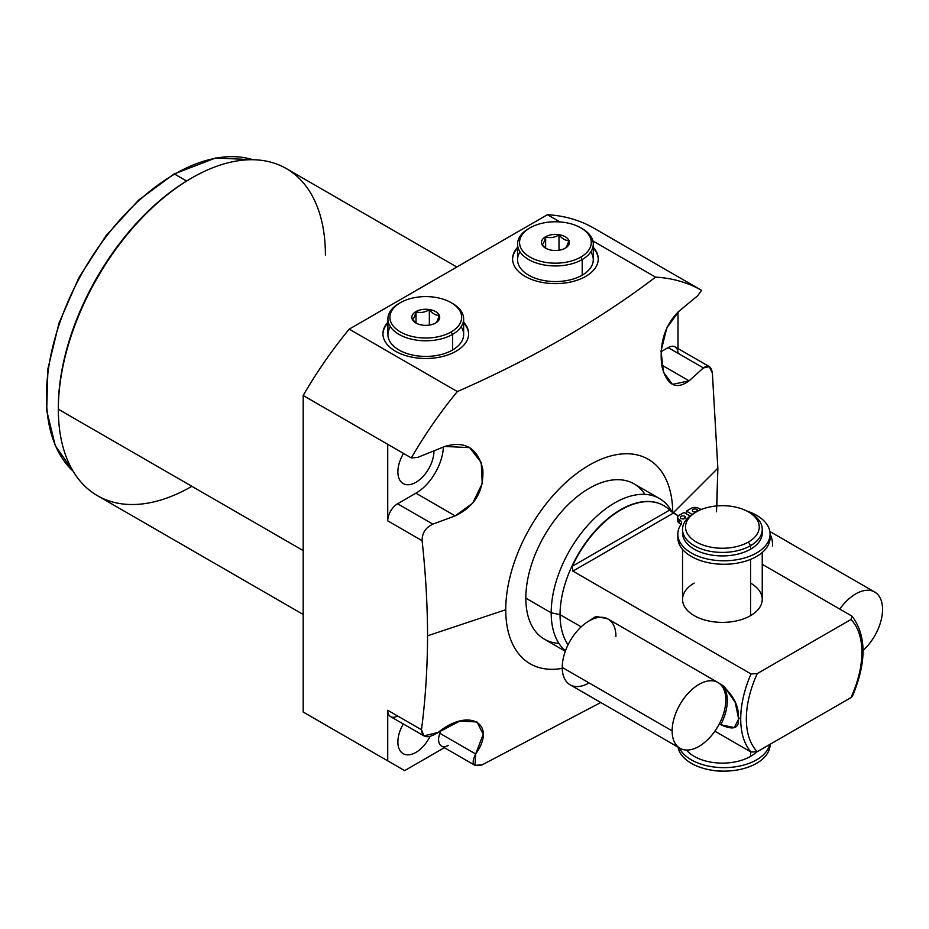 <?xml version="1.0" encoding="UTF-8"?>
<svg xmlns="http://www.w3.org/2000/svg" width="929" height="929" viewBox="0 0 929 929"><rect width="100%" height="100%" fill="white"/><g stroke="black" fill="none" stroke-linecap="round" stroke-linejoin="round"><path stroke-width="1.39" d="M303.191 614.464L97.44 495.668A188.854 109.03 -60 0 1 58.33 409.224L303.191 550.583L58.33 409.224L58.33 407.587A186.857 107.88 -60 0 0 58.33 408.412A186.857 107.88 -60 0 1 58.33 407.587A186.857 107.88 -60 0 1 191.165 178.333M448.452 745.325A13.947 8.059 -60 0 1 439.858 733.306L475.671 753.988L474.998 765.368L482.197 764.811L600.773 702.51L482.197 764.811C473.024 767.366 470.84 763.754 475.671 753.988C497.561 723.343 468.878 707.294 438.244 732.377C427.828 738.927 422.231 738.044 421.476 729.753C425.401 699.897 427.445 668.578 427.572 635.796C427.479 605 425.656 573.298 422.114 540.713C422.021 533.118 425.598 527.591 432.868 524.142L455.187 515.874C474.916 506.421 484.114 490.849 482.801 469.145C477.657 448.045 464.999 440.485 444.852 446.454L417.76 457.37L411.326 457.927L303.191 395.499A291.044 168.033 -60 0 1 349.223 329.133L457.358 391.562A291.044 168.033 120 0 0 411.326 457.927A291.044 168.033 -60 0 1 457.358 391.562C532.433 358.629 598.508 320.493 655.56 277.132L592.876 240.936L655.56 277.132A291.044 168.033 -60 0 1 701.592 290.347A291.044 168.033 120 0 0 655.56 277.132C598.508 320.493 532.433 358.629 457.358 391.562L349.223 329.133L547.425 214.704A291.044 168.033 -60 0 1 593.457 227.919L701.592 290.347L697.667 295.759L678.762 311.401C664.897 325.08 659.23 343.219 661.773 365.817C666.79 385.384 675.894 390.389 689.097 380.832L703.416 367.942C708.188 364.447 711.173 366.165 712.38 373.121L717.85 468.204L716.851 505.922M397.6 715.957A13.947 8.059 -60 0 1 387.73 710.267L387.73 760.851L404.638 770.617L303.191 712.044L303.191 395.499L387.73 444.317L387.73 520.855L422.114 540.713C425.656 573.298 427.479 605 427.572 635.796L505.748 609.738A118.076 68.165 120 0 0 562.242 668.346A118.076 68.165 -60 0 1 505.748 609.738L427.572 635.796C427.445 668.578 425.401 699.897 421.476 729.753L387.73 710.267L387.73 760.851L303.191 712.044L320.099 721.81L303.191 712.044L303.191 395.499A291.044 168.033 -60 0 1 349.223 329.133L547.425 214.704L559.943 221.926L547.425 214.704A291.044 168.033 -60 0 1 593.457 227.919L701.592 290.347L697.667 295.759L678.762 311.401L666.801 327.949L661.042 351.116L663.492 372.32L672.503 384.385L689.097 380.832L703.416 367.942L668.137 347.574L661.007 351.696L668.137 347.574A13.947 8.059 -60 0 1 675.116 346.889L709.233 366.583M505.748 609.738A118.076 68.165 -60 0 1 588.916 465.313A118.076 68.165 -60 0 1 672.724 512.599A118.076 68.165 120 0 0 588.916 465.313A118.076 68.165 120 0 0 505.748 609.738M644.923 494.367A89.672 51.769 120 0 0 573.588 499.616A89.672 51.769 120 0 0 525.826 598.148A89.672 51.769 120 0 0 558.91 643.344M325.405 255.022A188.854 109.03 120 0 0 191.862 177.927A188.854 109.03 120 0 0 58.33 409.224A188.854 109.03 -60 0 1 140.767 219.163A188.854 109.03 -60 0 1 286.295 168.567L456.813 267.018M58.33 409.224A188.854 109.03 120 0 0 191.873 486.32M58.33 407.587A186.857 107.88 -60 0 1 190.457 178.74L191.862 177.927M673.165 512.889L717.85 468.204L673.165 512.889M404.638 770.617L444.364 747.682L404.638 770.617M387.916 322.166A42.85 24.735 0 0 0 395.487 351.232A42.85 24.735 0 0 0 451.239 353.647A42.85 24.735 0 0 0 463.641 322.166A42.85 24.735 0 0 1 468.622 333.743A42.85 24.735 0 0 1 442.169 356.597A42.85 24.735 0 0 1 395.487 351.232A42.85 24.735 0 0 1 382.934 333.743A42.85 24.735 0 0 1 387.916 322.166M517.558 247.323A42.85 24.735 0 0 0 525.117 276.389A42.85 24.735 0 0 0 580.869 278.793A42.85 24.735 0 0 0 593.283 247.323A42.85 24.735 0 0 1 598.264 258.901A42.85 24.735 0 0 1 571.811 281.754A42.85 24.735 0 0 1 525.117 276.389A42.85 24.735 0 0 1 512.576 258.901A42.85 24.735 0 0 1 517.558 247.323M716.514 511.763L717.85 468.204L712.38 373.121L709.268 366.607L703.416 367.942L668.137 347.574A13.947 8.059 120 0 1 678.007 353.275M678.007 348.549L678.007 312.039L678.007 348.549M253.06 159.73L215.598 158L173.886 174.048A1.591 0.917 60 0 1 174.675 174.129A181.341 104.698 120 0 0 59.607 323.292A181.341 104.698 120 0 0 73.124 471.235A181.341 104.698 -60 0 1 59.607 323.292A181.341 104.698 -60 0 1 174.675 174.129L186.613 181.016L174.675 174.129A181.341 104.698 -60 0 1 252.967 159.73A181.341 104.698 120 0 0 174.675 174.129A1.591 0.917 -120 0 0 173.886 174.048A1.591 0.917 -120 0 0 173.549 174.78M397.879 741.981A25.513 14.725 120 0 0 403.163 753.663A25.513 14.725 120 0 0 429.953 736.546A25.513 14.725 -60 0 1 409.91 754.673A25.513 14.725 -60 0 1 397.879 741.981A25.513 14.725 -60 0 1 403.302 723.97A25.513 14.725 120 0 0 397.879 741.981M397.879 471.886A25.513 14.725 120 0 0 403.163 483.556A25.513 14.725 120 0 0 422.811 476.728A25.513 14.725 120 0 0 433.948 451.053L433.948 451.053A25.513 14.725 120 0 0 433.948 450.89A25.513 14.725 -60 0 1 433.948 451.053A25.513 14.725 -60 0 1 415.913 482.302A25.513 14.725 -60 0 1 397.879 471.886A25.513 14.725 -60 0 1 403.546 453.445A25.513 14.725 120 0 0 397.879 471.886M387.73 444.317L387.73 520.855A13.947 8.059 -60 0 1 397.6 503.773L415.913 493.194A38.855 22.435 120 0 0 443.365 447.058A38.855 22.435 -60 0 1 415.913 493.194L455.187 515.874L432.868 524.142L397.6 503.773L415.913 493.194L455.187 515.874L472.64 503.239L482.244 483.51L481.222 462.572L469.644 447.627L444.852 446.454L417.76 457.37L411.326 457.927L387.73 444.317M474.905 765.31L441.484 746.01A13.947 8.059 -60 0 1 439.858 733.306A38.855 22.435 120 0 0 440.903 730.345A38.855 22.435 -60 0 1 439.858 733.306L475.671 753.988L483.173 734.316L477.018 721.972L459.89 721.032L438.244 732.377L423.949 735.884L421.476 729.753L387.73 710.267A13.947 8.059 -60 0 0 390.621 716.654L424.054 735.954M397.6 503.773L432.868 524.142C425.598 527.591 422.021 533.118 422.114 540.713L387.73 520.855A13.947 8.059 -60 0 1 397.6 503.773M661.622 364.969L689.097 380.832L661.622 364.969M387.916 322.978A42.85 24.735 0 0 0 382.934 334.15A42.85 24.735 180 0 1 387.916 322.978M468.622 334.15A42.85 24.735 0 0 0 463.641 322.978A42.85 24.735 180 0 1 468.622 334.15M461.144 326.753A37.857 21.855 180 0 1 452.551 350.012A37.857 21.855 180 0 1 405.172 352.904A37.857 21.855 180 0 1 390.412 326.753M512.576 259.307A42.85 24.735 180 0 1 517.558 248.136A42.85 24.735 180 0 0 512.576 259.307M593.283 248.136A42.85 24.735 180 0 1 598.253 259.307A42.85 24.735 180 0 0 593.283 248.136M520.054 251.898A37.857 21.855 0 0 0 534.814 278.05A37.857 21.855 0 0 0 582.193 275.17A37.857 21.855 0 0 0 590.774 251.898M565.296 651.264L544.394 639.198A89.672 51.769 -60 0 1 525.826 598.148L551.187 612.792A89.672 51.769 120 0 0 565.459 650.834A89.672 51.769 -60 0 1 551.187 612.792L560.048 614.65A85.689 49.469 120 0 0 568.06 644.784A85.689 49.469 -60 0 1 560.048 614.65L581.194 626.854L560.048 614.65L551.187 612.792L525.826 598.148A89.672 51.769 -60 0 1 564.971 507.896A89.672 51.769 -60 0 1 634.066 483.881L659.439 498.525A89.672 51.769 120 0 0 590.333 522.551A89.672 51.769 120 0 0 551.187 612.792A89.672 51.769 -60 0 1 600.471 512.959A89.672 51.769 -60 0 1 671.713 511.403L672.143 512.193A89.672 51.769 120 0 0 659.439 498.525M852.52 695.926L850.964 697.609A81.706 47.17 120 0 0 850.964 619.504L757.274 673.595L751.027 673.955L572.914 571.114L673.467 513.063L669.623 510.079L572.252 566.295L572.914 571.114L673.467 513.063L678.367 515.897L669.623 510.079A85.689 49.469 120 0 0 663.782 505.631A85.689 49.469 120 0 0 572.252 566.295L572.914 571.114L751.027 673.955A85.689 49.469 120 0 0 740.715 718.953L738.358 717.594C739.031 705.843 733.167 694.695 720.765 684.139A37.961 21.913 -60 0 1 720.765 724.725C733.771 730.682 739.623 728.301 738.358 717.594L740.715 718.953A85.689 49.469 120 0 0 751.027 752.049L714.889 731.181L751.027 752.049A85.689 49.469 -60 0 1 740.715 718.953A85.689 49.469 -60 0 1 751.027 673.955L757.274 673.595A81.706 47.17 120 0 0 757.274 751.689L751.027 752.049L757.274 751.689L850.964 697.609A81.706 47.17 120 0 0 850.964 619.504L852.114 616.31L851.579 615.892L762.244 564.321L851.579 615.892M850.964 619.504L757.274 673.595A81.706 47.17 120 0 0 757.274 751.689L850.964 697.609M663.631 505.55A85.689 49.469 120 0 0 597.544 528.311A85.689 49.469 120 0 0 560.048 614.65A85.689 49.469 -60 0 1 597.452 528.415A85.689 49.469 -60 0 1 663.48 505.457A85.689 49.469 -60 0 1 663.631 505.55M719.313 723.888L720.765 724.725A37.961 21.913 120 0 0 720.765 684.139L724.411 686.694L735.187 702.278L738.358 717.594M607.345 618.668L595.919 616.426L587.07 622.186L595.907 616.426L607.345 618.668M694.207 583.098A39.854 23.016 0 0 0 694.207 615.637A39.854 23.016 0 0 0 750.574 615.637A39.854 23.016 0 0 0 750.574 583.098M572.252 566.295A85.689 49.469 -60 0 1 669.623 510.079L572.252 566.295M762.128 531.156A39.854 23.016 180 0 1 750.574 549.19A39.854 23.016 180 0 1 705.75 553.823A39.854 23.016 180 0 1 682.652 531.156A39.854 23.016 180 0 0 682.536 532.921L682.536 529.402A39.854 23.016 0 0 0 707.143 550.665A39.854 23.016 0 0 0 750.574 545.671L750.574 549.19A39.854 23.016 180 0 1 707.143 554.172A39.854 23.016 180 0 1 682.536 532.921M748.46 511.914L750.574 513.133A39.854 23.016 180 0 1 750.574 545.671A39.854 23.016 0 0 0 762.244 529.402L762.244 532.921A39.854 23.016 180 0 1 750.574 549.19L750.574 545.671L748.46 542.013A36.87 21.286 0 0 0 748.46 511.914A36.87 21.286 0 0 0 696.32 511.914A36.87 21.286 180 0 1 748.46 511.914A36.87 21.286 180 0 1 748.46 542.013A36.87 21.286 180 0 1 696.32 542.013A36.87 21.286 180 0 1 696.32 511.914L694.207 513.133L696.32 511.914A36.87 21.286 0 0 0 696.32 542.013A36.87 21.286 0 0 0 748.46 542.013L750.574 545.671A39.854 23.016 180 0 1 694.207 545.671A39.854 23.016 180 0 1 694.207 513.133A39.854 23.016 0 0 0 682.536 529.402M724.283 771.128A36.87 21.286 180 0 1 708.595 769.607A36.87 21.286 180 0 0 724.283 771.128M762.244 552.476L762.244 599.368A39.854 23.016 180 0 1 750.574 615.637L750.574 559.374L750.574 615.637A39.854 23.016 180 0 1 707.143 620.63A39.854 23.016 180 0 1 682.536 599.368L682.536 549.364M750.574 751.793L750.574 756.38A39.854 23.016 180 0 1 686.426 750.028A39.854 23.016 180 0 0 750.574 756.38L750.574 751.793M762.244 529.402A39.854 23.016 0 0 0 749.482 512.518M756.392 752.118A39.854 23.016 180 0 1 750.574 756.38A39.854 23.016 180 0 0 756.392 752.118M678.623 519.137A5.26 3.042 0 0 0 679.215 523.027A7.92 4.575 180 0 1 680.934 524.513A7.92 4.575 180 0 0 679.215 523.027A5.26 3.042 180 0 1 677.671 520.879L677.671 517.395A5.26 3.042 0 0 0 679.215 519.543A7.92 4.575 180 0 1 680.992 524.444A46.136 26.639 0 0 0 705.099 558.457A46.136 26.639 0 0 0 765.101 546.182A46.136 26.639 0 0 0 746.765 510.985A46.136 26.639 0 0 1 770.095 534.14A46.136 26.639 0 0 1 723.958 560.779A46.136 26.639 0 0 1 677.822 534.14A46.136 26.639 0 0 1 680.992 524.444A7.92 4.575 0 0 0 681.538 522.772A7.92 4.575 0 0 0 679.215 519.543L679.215 523.027L679.215 519.543A5.26 3.042 0 0 1 679.215 515.247L683.999 512.483L679.215 515.247A5.26 3.042 0 0 0 677.671 517.395M677.915 535.882A46.136 26.639 0 0 0 723.958 564.263A46.136 26.639 0 0 0 769.99 535.882A46.136 26.639 180 0 1 770.095 537.624A46.136 26.639 180 0 1 723.958 564.263A46.136 26.639 180 0 1 677.822 537.624L677.822 534.14M690.038 515.967L683.999 512.483L690.038 515.967M701.592 509.382A7.92 4.575 180 0 1 698.666 508.314A5.26 3.042 0 0 0 691.222 508.314L686.438 511.078L692.175 514.399L686.438 511.078L691.222 508.314A5.26 3.042 0 0 1 698.666 508.314A7.92 4.575 0 0 0 701.592 509.382M693.08 511.531A2.636 1.521 180 0 1 693.08 509.382A2.636 1.521 180 0 1 696.796 509.382A2.636 1.521 180 0 1 696.796 511.531A2.636 1.521 180 0 1 693.08 511.531A2.636 1.521 0 0 0 695.949 511.867A2.636 1.521 0 0 0 697.574 510.462A2.636 1.521 0 0 0 696.796 509.382A2.636 1.521 0 0 0 693.94 509.057A2.636 1.521 0 0 0 692.314 510.462A2.636 1.521 0 0 0 693.08 511.531M681.073 518.463A2.636 1.521 180 0 1 681.073 516.315A2.636 1.521 180 0 1 684.801 516.315A2.636 1.521 180 0 1 684.801 518.463A2.636 1.521 180 0 1 681.073 518.463A2.636 1.521 0 0 0 683.941 518.8A2.636 1.521 0 0 0 685.567 517.395A2.636 1.521 0 0 0 684.801 516.315A2.636 1.521 0 0 0 681.932 515.99A2.636 1.521 0 0 0 680.307 517.395A2.636 1.521 0 0 0 681.073 518.463M684.801 518.463L684.801 516.315L684.801 518.463M696.796 511.531L696.796 509.382L696.796 511.531M686.438 513.888L686.438 511.078L686.438 513.888M679.389 747.903A46.136 26.639 0 0 0 726.931 767.586A46.136 26.639 0 0 0 769.688 744.535A46.136 26.639 0 0 1 726.931 767.586A46.136 26.639 0 0 1 679.389 747.903M678.042 747.125A46.136 26.639 0 0 0 726.408 771.093A46.136 26.639 0 0 0 770.083 744.303A46.136 26.639 180 0 1 770.095 744.489A46.136 26.639 180 0 1 726.246 771.093A46.136 26.639 180 0 1 678.042 747.125M720.765 724.725L734.328 727.593L738.276 719.708M463.641 318.937L463.641 334.556A37.857 21.855 180 0 1 452.551 350.012L452.551 334.394A37.857 21.855 0 0 0 463.641 318.937A37.857 21.855 0 0 0 451.831 303.075M451.146 302.668L452.551 303.481A37.857 21.855 180 0 1 452.551 334.394L451.146 331.955A35.871 20.705 0 0 0 451.146 302.668A35.871 20.705 0 0 0 400.411 302.668L399.005 303.481A37.857 21.855 0 0 0 387.916 318.937A37.857 21.855 0 0 0 411.292 339.131A37.857 21.855 0 0 0 452.551 334.394L452.551 350.012A37.857 21.855 180 0 1 411.292 354.75A37.857 21.855 180 0 1 387.916 334.556L387.916 318.937M451.146 331.955A35.871 20.705 0 0 0 451.146 302.668A35.871 20.705 0 0 0 400.411 302.668A35.871 20.705 0 0 0 400.411 331.955A35.871 20.705 0 0 0 451.146 331.955L452.551 334.394A37.857 21.855 180 0 1 399.005 334.394A37.857 21.855 180 0 1 399.005 303.481L400.411 302.668A35.871 20.705 0 0 0 400.411 331.955A35.871 20.705 0 0 0 451.146 331.955M435.643 323.002A13.947 8.059 180 0 1 415.913 323.002A13.947 8.059 180 0 1 415.913 311.621A13.947 8.059 180 0 1 435.643 311.621A13.947 8.059 180 0 1 435.643 323.002L435.643 323.002A13.947 8.059 0 0 0 435.643 311.621A13.947 8.059 0 0 0 415.913 311.621L416.018 311.796C420.465 313.119 424.901 312.434 429.349 309.729C432.6 313.619 435.864 315.5 439.115 315.361C437.919 319.948 436.735 322.514 435.538 323.06L435.643 323.002A13.947 8.059 0 0 1 415.913 323.002A13.947 8.059 0 0 1 415.913 311.621L416.018 311.796C420.465 313.119 424.901 312.434 429.349 309.729C432.6 313.619 435.864 315.5 439.115 315.361C437.919 319.948 436.735 322.514 435.538 323.06M412.441 319.495C413.637 318.937 414.822 316.371 416.018 311.796L416.018 322.944L416.018 311.796C414.822 316.371 413.637 318.937 412.441 319.495L416.656 323.408L412.441 319.495M429.349 325.092L429.349 309.729L429.349 325.092M580.776 227.826L582.193 228.639A37.857 21.855 180 0 1 582.193 259.551A37.857 21.855 0 0 0 593.283 244.095L593.283 259.714A37.857 21.855 180 0 1 582.193 275.17L582.193 259.551L580.776 257.112A35.871 20.705 0 0 0 580.776 227.826A35.871 20.705 0 0 0 530.053 227.826A35.871 20.705 180 0 1 580.776 227.826A35.871 20.705 180 0 1 580.776 257.112A35.871 20.705 180 0 1 530.053 257.112A35.871 20.705 180 0 1 530.053 227.826L528.647 228.639A37.857 21.855 180 0 1 528.647 228.639L530.053 227.826A35.871 20.705 0 0 0 530.053 257.112A35.871 20.705 0 0 0 580.776 257.112L582.193 259.551L582.193 275.17A37.857 21.855 180 0 1 540.922 279.908A37.857 21.855 180 0 1 517.558 259.714L517.558 244.095A37.857 21.855 0 0 0 540.922 264.289A37.857 21.855 0 0 0 582.193 259.551A37.857 21.855 180 0 1 528.647 259.551A37.857 21.855 180 0 1 528.636 228.639A37.857 21.855 0 0 0 517.558 244.095M565.273 248.159A13.947 8.059 0 0 0 565.273 236.767A13.947 8.059 0 0 0 545.555 236.767A13.947 8.059 0 0 0 545.555 248.159A13.947 8.059 0 0 0 565.273 248.159L565.273 248.159A13.947 8.059 0 0 0 565.273 236.767A13.947 8.059 0 0 0 545.555 236.767A13.947 8.059 0 0 0 545.555 248.159A13.947 8.059 0 0 0 565.273 248.159L565.18 248.217C566.365 247.671 567.561 245.105 568.745 240.518C567.561 245.105 566.365 247.671 565.18 248.217M546.298 248.566L542.083 244.641C543.268 244.095 544.464 241.528 545.648 236.941L545.648 236.941C550.096 238.277 554.543 237.592 558.991 234.886C562.242 238.776 565.494 240.657 568.745 240.518C565.494 240.657 562.242 238.776 558.991 234.886C554.543 237.592 550.096 238.277 545.648 236.941C544.464 241.528 543.268 244.095 542.083 244.641L546.298 248.566M593.283 244.095A37.857 21.855 0 0 0 581.461 228.232M545.648 248.101L545.648 236.941L545.648 248.101M558.991 250.249L558.991 234.886L558.991 250.249M680.005 748.263L570.092 684.801A37.961 21.913 -60 0 1 562.231 667.428L672.143 730.879A37.961 21.913 120 0 0 680.005 748.263A37.961 21.913 120 0 0 709.257 738.09A37.961 21.913 120 0 0 725.828 699.885A37.961 21.913 -60 0 1 698.991 746.382A37.961 21.913 -60 0 1 672.143 730.879A37.961 21.913 -60 0 1 698.991 684.383A37.961 21.913 -60 0 1 725.828 699.885A37.961 21.913 120 0 0 717.966 682.513A37.961 21.913 120 0 0 688.714 692.674A37.961 21.913 120 0 0 672.143 730.879L562.231 667.428A37.961 21.913 -60 0 1 589.079 620.932A37.961 21.913 -60 0 1 615.927 636.435M589.079 682.92A37.961 21.913 -60 0 1 562.231 667.428A37.961 21.913 -60 0 1 578.802 629.223A37.961 21.913 -60 0 1 608.054 619.051L717.966 682.513M863.064 650.474A37.961 21.913 120 0 0 882.55 609.401A37.961 21.913 120 0 0 867.825 590.252A37.961 21.913 120 0 0 839.816 609.099A37.961 21.913 120 0 1 874.688 592.028A37.961 21.913 120 0 1 882.55 609.401A37.961 21.913 120 0 1 863.064 650.474M772.638 545.95A37.961 21.913 120 0 0 770.095 534.233M173.886 174.048L138.618 200.118L106.127 235.56L78.884 277.655L58.98 323.153L47.96 368.581L46.671 410.444L55.264 445.595L73.17 471.305M852.195 616.391C866.56 635.726 866.641 662.319 852.45 696.135M694.207 513.133L696.32 511.914M770.095 537.624L770.095 534.14M399.005 303.481L400.411 302.668M528.636 228.639L530.053 227.826M769.862 531.504L874.688 592.028"/></g></svg>
